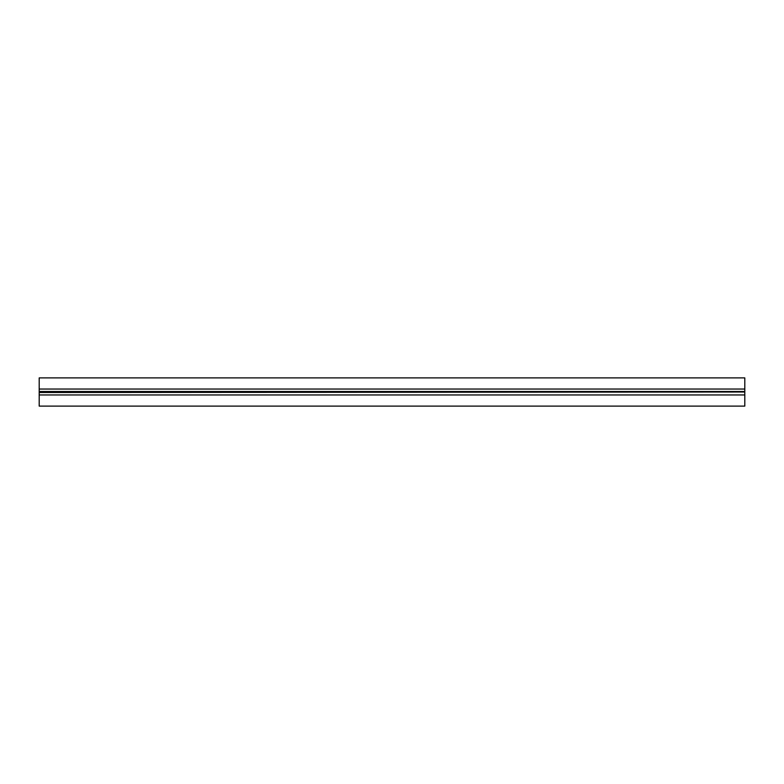 <?xml version="1.0" encoding="UTF-8"?>
<svg xmlns="http://www.w3.org/2000/svg" width="784" height="784" viewBox="0 0 784 784"><rect width="100%" height="100%" fill="white"/><g stroke="black" fill="none" stroke-linecap="round" stroke-linejoin="round"><path stroke-width="1.18" d="M39.2 377.888L744.8 377.888L39.2 377.888L39.2 389.04L744.8 389.04L744.8 377.888L744.8 391.51L39.2 391.51L39.2 389.04L744.8 389.04L744.8 392L39.2 392L744.8 391.51L39.2 392L744.8 392L39.2 392.49L39.2 394.96L744.8 394.96L744.8 392.49L744.8 394.96L39.2 394.96L39.2 406.112L744.8 406.112L744.8 394.96L744.8 406.112L39.2 406.112L39.2 377.888"/></g></svg>

